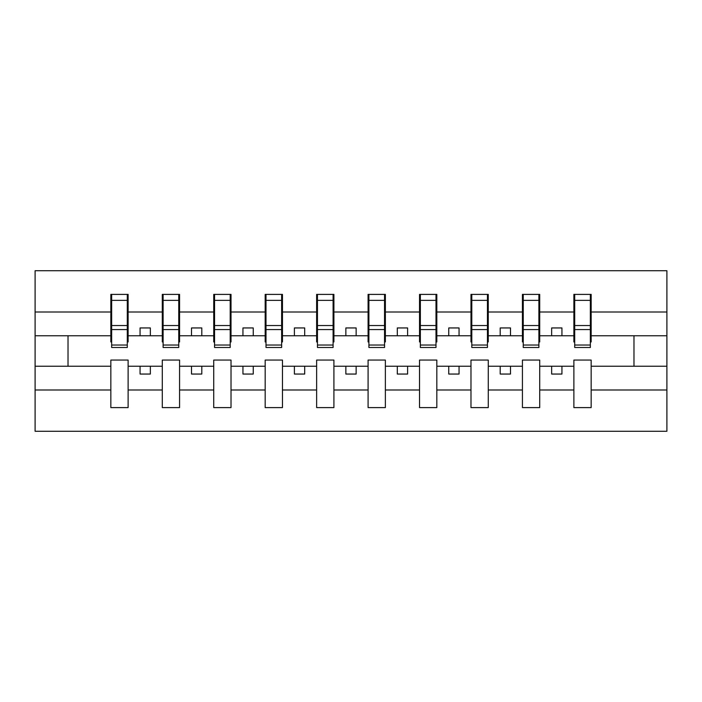 <?xml version="1.0" encoding="UTF-8"?>
<svg xmlns="http://www.w3.org/2000/svg" width="702" height="702" viewBox="0 0 702 702"><rect width="100%" height="100%" fill="white"/><g stroke="black" fill="none" stroke-linecap="round" stroke-linejoin="round"><path stroke-width="1.05" d="M573.876 389.996L539.715 389.996L539.715 360.056L522.428 360.056L522.428 389.996L488.267 389.996L488.267 360.056L470.981 360.056L470.981 389.996L436.82 389.996L436.82 360.056L419.533 360.056L419.533 389.996L385.372 389.996L385.372 360.056L368.085 360.056L368.085 389.996L333.915 389.996L333.915 360.056L316.628 360.056L316.628 389.996L282.467 389.996L282.467 360.056L265.18 360.056L265.18 389.996L231.019 389.996L231.019 360.056L213.733 360.056L213.733 389.996L179.572 389.996L179.572 360.056L162.285 360.056L162.285 389.996L128.124 389.996L128.124 360.056L110.837 360.056L110.837 389.996L35.1 389.996L35.1 431.265L666.9 431.265L666.9 389.996L591.163 389.996L591.163 407.599L573.876 407.599L573.876 366.233L551.649 366.233L551.649 374.052L561.942 374.052L561.942 366.233M591.163 389.996L591.163 360.056L573.876 360.056L573.876 366.233M522.428 389.996L522.428 407.599L539.715 407.599L539.715 389.996M470.981 389.996L470.981 407.599L488.267 407.599L488.267 389.996M419.533 389.996L419.533 407.599L436.82 407.599L436.82 389.996M368.085 389.996L368.085 407.599L385.372 407.599L385.372 389.996M316.628 389.996L316.628 407.599L333.915 407.599L333.915 389.996M265.18 389.996L265.18 407.599L282.467 407.599L282.467 389.996M213.733 389.996L213.733 407.599L231.019 407.599L231.019 389.996M162.285 389.996L162.285 407.599L179.572 407.599L179.572 389.996M574.701 345.024L590.347 345.024L590.347 347.499L574.701 347.499L574.701 294.401L573.876 294.401L573.876 312.004L539.715 312.004L539.715 341.944L538.89 341.944M574.701 341.944L573.876 341.944L573.876 312.004M523.253 345.024L538.89 345.024L538.89 347.499L523.253 347.499L523.253 294.401L522.428 294.401L522.428 312.004L488.267 312.004L488.267 341.944L487.442 341.944M523.253 341.944L522.428 341.944L522.428 312.004M471.805 345.024L487.442 345.024L487.442 347.499L471.805 347.499L471.805 294.401L470.981 294.401L470.981 312.004L436.82 312.004L436.82 341.944L435.995 341.944M471.805 341.944L470.981 341.944L470.981 312.004M420.358 345.024L435.995 345.024L435.995 347.499L420.358 347.499L420.358 294.401L419.533 294.401L419.533 312.004L385.372 312.004L385.372 341.944L384.547 341.944M420.358 341.944L419.533 341.944L419.533 312.004M368.901 345.024L384.547 345.024L384.547 347.499L368.901 347.499L368.901 294.401L368.085 294.401L368.085 312.004L333.915 312.004L333.915 341.944L333.099 341.944M368.901 341.944L368.085 341.944L368.085 312.004M317.453 345.024L333.099 345.024L333.099 347.499L317.453 347.499L317.453 294.401L316.628 294.401L316.628 312.004L282.467 312.004L282.467 341.944L281.642 341.944M317.453 341.944L316.628 341.944L316.628 312.004M266.005 345.024L281.642 345.024L281.642 347.499L266.005 347.499L266.005 294.401L265.18 294.401L265.18 312.004L231.019 312.004L231.019 341.944L230.195 341.944M266.005 341.944L265.18 341.944L265.18 312.004M214.558 345.024L230.195 345.024L230.195 347.499L214.558 347.499L214.558 294.401L213.733 294.401L213.733 312.004L179.572 312.004L179.572 341.944L178.747 341.944M214.558 341.944L213.733 341.944L213.733 312.004M163.11 345.024L178.747 345.024L178.747 347.499L163.11 347.499L163.11 294.401L162.285 294.401L162.285 312.004L128.124 312.004L128.124 294.401L127.299 294.401L127.299 347.499L111.653 347.499L111.653 329.563L127.299 329.563M163.11 341.944L162.285 341.944L162.285 312.004M110.837 389.996L110.837 407.599L128.124 407.599L128.124 389.996M111.653 329.563L111.653 294.401L110.837 294.401L110.837 312.004L35.1 312.004L35.1 270.735L666.9 270.735L666.9 312.004L591.163 312.004L591.163 341.944L590.347 341.944M111.653 341.944L110.837 341.944L110.837 312.004M573.876 294.401L591.163 294.401L591.163 312.004M522.428 294.401L539.715 294.401L539.715 312.004M470.981 294.401L488.267 294.401L488.267 312.004M419.533 294.401L436.82 294.401L436.82 312.004M368.085 294.401L385.372 294.401L385.372 312.004M316.628 294.401L333.915 294.401L333.915 312.004M265.18 294.401L282.467 294.401L282.467 312.004M213.733 294.401L231.019 294.401L231.019 312.004M162.285 294.401L179.572 294.401L179.572 312.004M110.837 294.401L128.124 294.401M551.649 366.233L539.715 366.233M573.876 335.767L561.942 335.767L561.942 327.948L551.649 327.948L551.649 335.767L539.715 335.767M551.649 335.767L561.942 335.767M510.494 374.052L510.494 366.233L500.201 366.233L500.201 374.052L510.494 374.052M500.201 366.233L488.267 366.233M522.428 366.233L510.494 366.233M522.428 335.767L510.494 335.767L510.494 327.948L500.201 327.948L500.201 335.767L488.267 335.767M500.201 335.767L510.494 335.767M459.047 374.052L459.047 366.233L448.753 366.233L448.753 374.052L459.047 374.052M448.753 366.233L436.82 366.233M470.981 366.233L459.047 366.233M470.981 335.767L459.047 335.767L459.047 327.948L448.753 327.948L448.753 335.767L436.82 335.767M448.753 335.767L459.047 335.767M407.599 374.052L407.599 366.233L397.306 366.233L397.306 374.052L407.599 374.052M397.306 366.233L385.372 366.233M419.533 366.233L407.599 366.233M419.533 335.767L407.599 335.767L407.599 327.948L397.306 327.948L397.306 335.767L385.372 335.767M397.306 335.767L407.599 335.767M356.142 374.052L356.142 366.233L345.858 366.233L345.858 374.052L356.142 374.052M345.858 366.233L333.915 366.233M368.085 366.233L356.142 366.233M368.085 335.767L356.142 335.767L356.142 327.948L345.858 327.948L345.858 335.767L333.915 335.767M345.858 335.767L356.142 335.767M304.694 374.052L304.694 366.233L294.401 366.233L294.401 374.052L304.694 374.052M294.401 366.233L282.467 366.233M316.628 366.233L304.694 366.233M316.628 335.767L304.694 335.767L304.694 327.948L294.401 327.948L294.401 335.767L282.467 335.767M294.401 335.767L304.694 335.767M253.246 374.052L253.246 366.233L242.953 366.233L242.953 374.052L253.246 374.052M242.953 366.233L231.019 366.233M265.18 366.233L253.246 366.233M265.18 335.767L253.246 335.767L253.246 327.948L242.953 327.948L242.953 335.767L231.019 335.767M242.953 335.767L253.246 335.767M201.799 374.052L201.799 366.233L191.506 366.233L191.506 374.052L201.799 374.052M191.506 366.233L179.572 366.233M213.733 366.233L201.799 366.233M213.733 335.767L201.799 335.767L201.799 327.948L191.506 327.948L191.506 335.767L179.572 335.767M191.506 335.767L201.799 335.767M150.351 374.052L150.351 366.233L140.058 366.233L140.058 374.052L150.351 374.052M140.058 366.233L128.124 366.233M162.285 366.233L150.351 366.233M162.285 335.767L150.351 335.767L150.351 327.948L140.058 327.948L140.058 335.767L128.124 335.767L128.124 312.004M140.058 335.767L150.351 335.767M128.124 335.767L128.124 341.944L127.299 341.944M110.837 366.233L35.1 366.233L35.1 312.004M35.1 389.996L35.1 366.233M110.837 335.767L35.1 335.767M666.9 389.996L666.9 312.004M68.024 366.233L68.024 335.767M666.9 335.767L633.976 335.767L633.976 366.233L591.163 366.233M666.9 366.233L633.976 366.233M633.976 335.767L591.163 335.767M127.299 304.694L128.124 304.694M110.837 304.694L111.653 304.694M111.653 325.544L127.299 325.544M179.572 294.401L178.747 294.401L178.747 345.024M178.747 304.694L179.572 304.694M162.285 304.694L163.11 304.694M163.11 329.563L178.747 329.563M163.11 325.544L178.747 325.544M231.019 294.401L230.195 294.401L230.195 345.024M230.195 304.694L231.019 304.694M213.733 304.694L214.558 304.694M214.558 329.563L230.195 329.563M214.558 325.544L230.195 325.544M282.467 294.401L281.642 294.401L281.642 345.024M281.642 304.694L282.467 304.694M265.18 304.694L266.005 304.694M266.005 329.563L281.642 329.563M266.005 325.544L281.642 325.544M333.915 294.401L333.099 294.401L333.099 345.024M333.099 304.694L333.915 304.694M316.628 304.694L317.453 304.694M317.453 329.563L333.099 329.563M317.453 325.544L333.099 325.544M385.372 294.401L384.547 294.401L384.547 345.024M384.547 304.694L385.372 304.694M368.085 304.694L368.901 304.694M368.901 329.563L384.547 329.563M368.901 325.544L384.547 325.544M436.82 294.401L435.995 294.401L435.995 345.024M435.995 304.694L436.82 304.694M419.533 304.694L420.358 304.694M420.358 329.563L435.995 329.563M420.358 325.544L435.995 325.544M488.267 294.401L487.442 294.401L487.442 345.024M487.442 304.694L488.267 304.694M470.981 304.694L471.805 304.694M471.805 329.563L487.442 329.563M471.805 325.544L487.442 325.544M539.715 294.401L538.89 294.401L538.89 345.024M538.89 304.694L539.715 304.694M522.428 304.694L523.253 304.694M523.253 329.563L538.89 329.563M523.253 325.544L538.89 325.544M591.163 294.401L590.347 294.401L590.347 345.024M590.347 304.694L591.163 304.694M573.876 304.694L574.701 304.694M574.701 329.563L590.347 329.563M574.701 325.544L590.347 325.544M111.653 345.024L127.299 345.024M111.653 300.359L127.299 300.359M163.11 300.359L178.747 300.359M214.558 300.359L230.195 300.359M266.005 300.359L281.642 300.359M317.453 300.359L333.099 300.359M368.901 300.359L384.547 300.359M420.358 300.359L435.995 300.359M471.805 300.359L487.442 300.359M523.253 300.359L538.89 300.359M574.701 300.359L590.347 300.359"/></g></svg>
